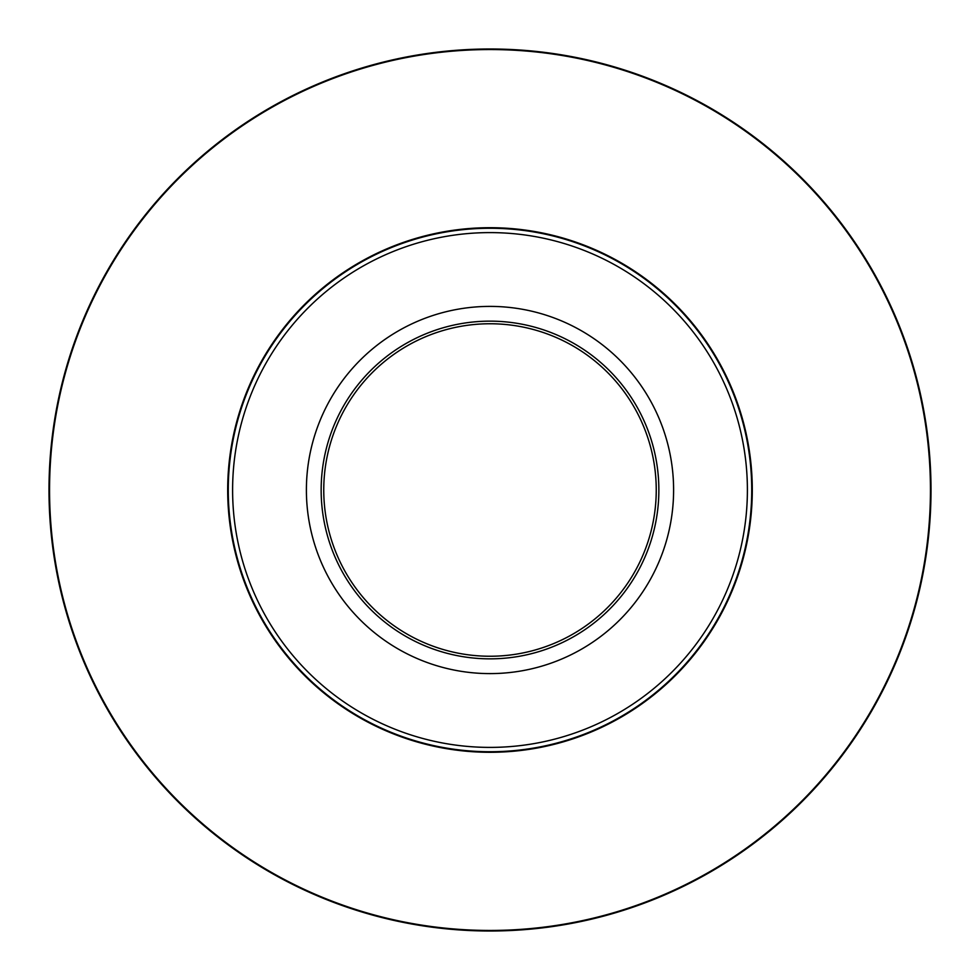 <?xml version="1.0" encoding="UTF-8"?>
<svg xmlns="http://www.w3.org/2000/svg" width="980" height="980" viewBox="0 0 980 980"><rect width="100%" height="100%" fill="white"/><g stroke="black" fill="none" stroke-linecap="round" stroke-linejoin="round"><path stroke-width="1.47" d="M673.603 490A183.603 183.603 0 0 1 398.199 649.005A183.603 183.603 0 0 1 398.199 330.995A183.603 183.603 0 0 1 673.603 490M321.158 490A168.842 168.842 0 0 1 574.427 343.772A168.842 168.842 0 0 1 574.427 636.228A168.842 168.842 0 0 1 321.158 490M656.245 490A166.245 166.245 0 0 0 490 323.755A166.245 166.245 0 0 0 323.755 490A166.245 166.245 0 0 0 490 656.245A166.245 166.245 0 0 0 656.245 490M751.734 490A261.733 261.733 0 0 1 490 751.734A261.733 261.733 0 0 1 228.267 490A261.733 261.733 0 0 1 490 228.267A261.733 261.733 0 0 1 751.734 490A261.733 261.733 0 0 1 490 751.734A261.733 261.733 0 0 1 228.267 490A261.733 261.733 0 0 1 490 228.267A261.733 261.733 0 0 1 751.734 490M49 490A441 441 0 0 1 710.5 108.082A441 441 0 0 1 710.5 871.918A441 441 0 0 1 49 490A441 441 0 0 1 710.5 108.082A441 441 0 0 1 710.5 871.918A441 441 0 0 1 49 490M752.285 490A262.285 262.285 0 0 1 358.852 717.152A262.285 262.285 0 0 1 358.852 262.848A262.285 262.285 0 0 1 752.285 490M930.449 490A440.449 440.449 0 0 0 490 49.551A440.449 440.449 0 0 0 49.551 490A440.449 440.449 0 0 0 490 930.449A440.449 440.449 0 0 0 930.449 490M232.603 490A257.397 257.397 0 0 0 490 747.397A257.397 257.397 0 0 0 747.397 490A257.397 257.397 0 0 0 490 232.603A257.397 257.397 0 0 0 232.603 490"/></g></svg>
